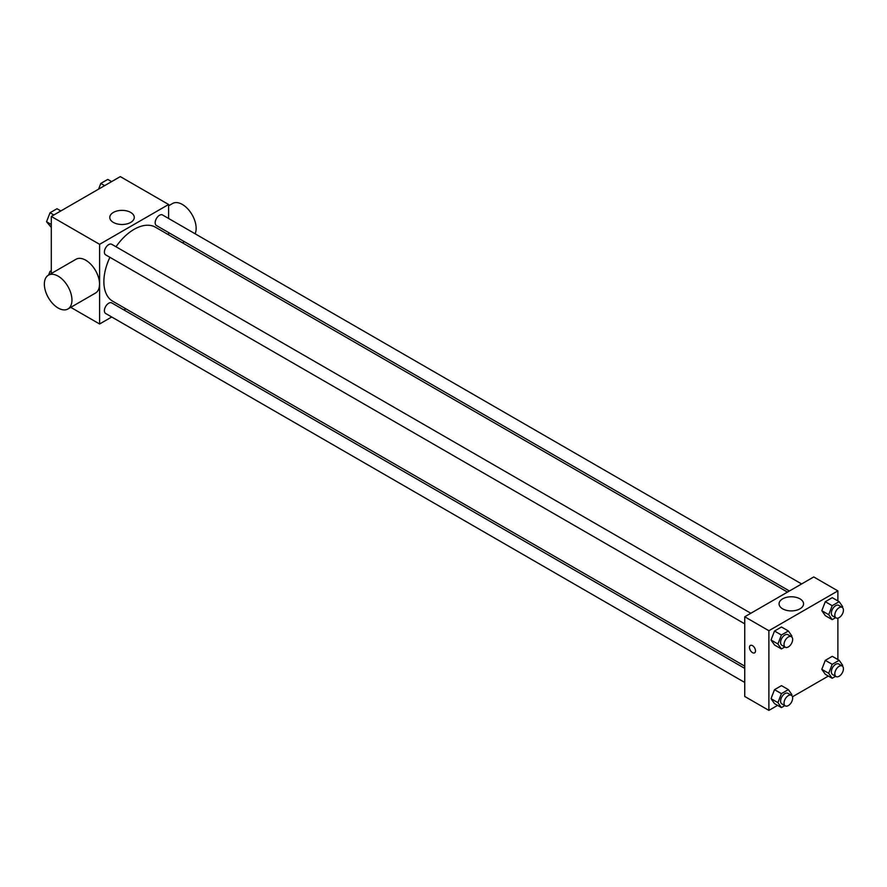 <?xml version="1.0" encoding="UTF-8"?>
<svg xmlns="http://www.w3.org/2000/svg" width="887" height="887" viewBox="0 0 887 887"><rect width="100%" height="100%" fill="white"/><g stroke="black" fill="none" stroke-linecap="round" stroke-linejoin="round"><path stroke-width="1.33" d="M51.302 273.506L51.302 216.439L120.299 176.602L168.608 204.487L168.608 218.479M111.718 317.003L99.599 323.988L70.76 307.345M125.865 308.831L123.914 309.951M109.899 257.308A42.742 24.681 120 0 0 103.879 281.689A42.742 24.681 120 0 0 112.738 301.247L744.736 666.137M787.479 592.106L155.469 227.227A42.742 24.681 120 0 0 115.997 246.741M168.608 232.56L168.608 234.811M99.599 323.988L99.599 244.324L168.608 204.487M801.615 583.945L162.543 214.976A6.098 3.526 120 0 0 157.842 216.616A6.098 3.526 120 0 0 155.181 222.748A6.098 3.526 120 0 0 156.445 225.542L789.419 590.986M744.736 668.388L111.762 302.933A6.098 3.526 120 0 0 107.061 304.574A6.098 3.526 120 0 0 104.4 310.705A6.098 3.526 120 0 0 105.664 313.499L744.736 682.469M744.736 623.827L105.664 254.857A6.098 3.526 -60 0 1 105.664 247.817A6.098 3.526 -60 0 1 111.762 244.302L750.834 613.261M99.599 244.324L51.302 216.439M113.381 222.426A12.241 7.063 180 0 1 109.788 217.426A12.241 7.063 180 0 1 122.029 210.363A12.241 7.063 180 0 1 134.27 217.426A12.241 7.063 180 0 1 126.708 223.956A12.241 7.063 180 0 1 113.381 222.426M48.397 275.192L75.994 259.259A19.514 11.265 60 0 1 91.028 264.481A19.514 11.265 60 0 1 99.544 284.128A19.514 11.265 60 0 1 95.508 293.054L67.911 308.998A19.514 11.265 60 0 1 48.397 297.722A19.514 11.265 60 0 1 48.397 275.192A19.514 11.265 60 0 1 63.432 280.414A19.514 11.265 60 0 1 71.947 300.061A19.514 11.265 60 0 1 67.911 308.998M195.118 233.791A19.514 11.265 -120 0 0 189.984 211.527A19.514 11.265 -120 0 0 172.588 203.489L168.608 205.784M777.577 705.387L768.885 710.398L744.736 696.461L744.736 616.787L813.734 576.949L837.882 590.897L837.882 600.931M828.358 676.06L792.479 696.783M825.298 615.656L821.805 610.688L825.298 601.708L832.261 597.683L825.298 601.708L821.805 610.688L825.298 615.656L832.194 619.636L828.702 614.68L832.194 605.688L839.169 601.663L842.65 606.63L842.328 607.462M774.506 703.613L771.025 698.646L774.506 689.665L781.48 685.64L774.506 689.665L771.025 698.646L774.506 703.613L781.414 707.593L777.921 702.637L781.414 693.645L788.377 689.62L791.869 694.588L791.548 695.419M837.882 618.128L837.882 659.573M768.885 710.398L768.885 630.724L837.882 590.897M825.298 674.286L821.805 669.33L825.298 660.349L832.261 656.325L825.298 660.349L821.805 669.33L825.298 674.286L832.194 678.278L828.702 673.311L832.194 664.33L839.169 660.305L842.65 665.261L842.328 666.093M774.506 644.971L771.025 640.015L774.506 631.023L781.48 626.998L774.506 631.023L771.025 640.015L774.506 644.971L781.414 648.951L777.921 643.995L781.414 635.014L788.377 630.99L791.869 635.946L791.548 636.777M768.885 630.724L744.736 616.787M782.656 608.837A12.241 7.063 180 0 1 779.074 603.836A12.241 7.063 180 0 1 791.315 596.774A12.241 7.063 180 0 1 803.544 603.836A12.241 7.063 180 0 1 795.994 610.367A12.241 7.063 180 0 1 782.656 608.837M755.513 650.892A4.269 2.461 60 0 1 754.626 652.843A4.269 2.461 60 0 1 750.358 650.382A4.269 2.461 60 0 1 750.358 645.448A4.269 2.461 60 0 1 753.651 646.59A4.269 2.461 60 0 1 755.513 650.892M754.626 652.843A4.269 2.461 60 0 1 750.358 650.382A4.269 2.461 60 0 1 750.358 645.448M784.84 646.978L781.414 648.951M791.392 636.678L787.944 634.693A6.098 3.526 120 0 0 783.243 636.323A6.098 3.526 120 0 0 780.582 642.465A6.098 3.526 120 0 0 781.846 645.248L785.294 647.244A6.098 3.526 120 0 0 791.392 643.718A6.098 3.526 120 0 0 791.392 636.678A6.098 3.526 120 0 0 786.691 638.318A6.098 3.526 120 0 0 784.03 644.45A6.098 3.526 120 0 0 785.294 647.244M777.921 643.995L771.025 640.015M781.414 635.014L774.506 631.023M788.377 630.99L781.48 626.998M835.621 617.662L832.194 619.636M842.173 607.362L838.725 605.366A6.098 3.526 120 0 0 834.024 607.007A6.098 3.526 120 0 0 831.363 613.139A6.098 3.526 120 0 0 832.627 615.933L836.075 617.929A6.098 3.526 120 0 0 842.173 614.403A6.098 3.526 120 0 0 842.173 607.362A6.098 3.526 120 0 0 837.483 608.992A6.098 3.526 120 0 0 834.811 615.134A6.098 3.526 120 0 0 836.075 617.929M828.702 614.68L821.805 610.688M832.194 605.688L825.298 601.708M839.169 601.663L832.261 597.683M784.84 705.62L781.414 707.593M791.392 695.319L787.944 693.324A6.098 3.526 120 0 0 783.243 694.964A6.098 3.526 120 0 0 780.582 701.096A6.098 3.526 120 0 0 781.846 703.89L785.294 705.886A6.098 3.526 120 0 0 791.392 702.36A6.098 3.526 120 0 0 791.392 695.319A6.098 3.526 120 0 0 786.691 696.949A6.098 3.526 120 0 0 784.03 703.092A6.098 3.526 120 0 0 785.294 705.886M777.921 702.637L771.025 698.646M781.414 693.645L774.506 689.665M788.377 689.62L781.48 685.64M835.621 676.293L832.194 678.278M842.173 666.004L838.725 664.008A6.098 3.526 120 0 0 834.024 665.638A6.098 3.526 120 0 0 831.363 671.781A6.098 3.526 120 0 0 832.627 674.575L836.075 676.559A6.098 3.526 120 0 0 842.173 673.045A6.098 3.526 120 0 0 842.173 666.004A6.098 3.526 120 0 0 837.483 667.634A6.098 3.526 120 0 0 834.811 673.776A6.098 3.526 120 0 0 836.075 676.559M828.702 673.311L821.805 669.33M832.194 664.33L825.298 660.349M839.169 660.305L832.261 656.325M51.302 227.427L46.545 221.739L50.027 212.747L57.001 208.722L60.826 210.94M51.302 224.489L46.545 221.739M53.852 214.964L50.027 212.747M98.601 189.131L100.808 183.432L107.782 179.407L111.607 181.613M104.644 185.638L100.808 183.432M48.597 275.07L50.027 271.389L51.302 270.657M51.302 272.132L50.027 271.389M182.5 242.827L184.452 241.707"/></g></svg>
